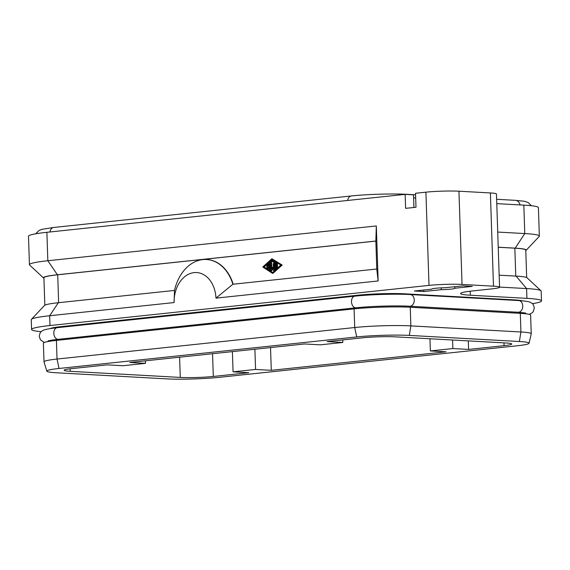 <?xml version="1.0" encoding="UTF-8"?>
<svg xmlns="http://www.w3.org/2000/svg" width="570" height="570" viewBox="0 0 570 570"><rect width="100%" height="100%" fill="white"/><g stroke="black" fill="none" stroke-linecap="round" stroke-linejoin="round"><path stroke-width="0.85" d="M452.587 340.026L452.865 348.555L468.59 349.424L504.072 345.669A23.399 1.874 178.1 0 0 511.703 344.116A23.399 1.874 178.1 0 0 511.732 344.024A23.399 1.874 178.1 0 0 505.654 342.962L395.601 336.863A23.399 1.874 178.1 0 0 379.413 336.785A23.399 1.874 178.1 0 0 362.57 337.825L327.087 341.587L342.812 342.456L320.312 344.836L304.587 343.966L129.789 362.477L145.507 363.346L123.006 365.733L107.288 364.857L71.806 368.619A23.399 1.874 178.1 0 0 64.175 370.165A23.399 1.874 178.1 0 0 64.146 370.265A23.399 1.874 178.1 0 0 70.224 371.319L180.277 377.418A23.399 1.874 178.1 0 0 196.465 377.497A23.399 1.874 178.1 0 0 213.308 376.457L248.784 372.702L233.066 371.832L232.396 351.612M41.247 331.683A56.145 4.503 -1.9 0 1 31.592 329.481A56.145 4.503 -1.9 0 1 31.656 329.253A56.145 4.503 -1.9 0 1 49.975 325.534L429.003 285.392A23.399 1.874 -1.9 0 1 445.847 284.352A23.399 1.874 -1.9 0 1 462.035 284.43L493.478 286.176A23.399 1.874 -1.9 0 1 499.555 287.23L496.463 194.007A23.399 1.874 178.1 0 0 490.385 192.952L458.943 191.207A23.399 1.874 178.1 0 0 442.755 191.128A23.399 1.874 178.1 0 0 425.911 192.168L415.53 193.266L415.993 207.252L405.612 208.349L405.142 194.37L46.883 232.304A56.145 4.503 178.1 0 0 28.564 236.03A56.145 4.503 178.1 0 0 28.5 236.258L29.441 264.694A56.145 4.503 178.1 0 0 29.64 265.05L43.598 278.032A42.579 3.413 -1.9 0 1 43.505 277.583A42.579 3.413 -1.9 0 1 57.392 274.761L375.851 241.039L376.321 225.955L47.83 260.739A56.145 4.503 178.1 0 0 29.505 264.459A56.145 4.503 178.1 0 0 29.441 264.694M499.555 287.23A23.399 1.874 -1.9 0 1 499.527 287.33A23.399 1.874 -1.9 0 1 491.896 288.883L472.858 290.899A37.435 3 178.1 0 0 460.646 293.379A37.435 3 178.1 0 0 460.603 293.529A37.435 3 178.1 0 0 470.321 295.224L526.922 298.359A56.145 4.503 -1.9 0 1 541.5 300.896A56.145 4.503 -1.9 0 1 541.436 301.124A56.145 4.503 -1.9 0 1 532.351 303.675M454.718 286.731L454.767 288.249A11.507 0.926 -1.9 0 1 454.803 288.32A11.507 0.926 -1.9 0 1 441.273 289.674L441.209 287.857M31.592 329.481L31.265 319.699A56.145 4.503 -1.9 0 1 31.336 319.464A56.145 4.503 -1.9 0 1 31.435 319.328A56.145 4.503 -1.9 0 1 49.654 315.744L174.092 302.563L174.513 290.429L58.325 302.727A42.579 3.413 178.1 0 0 44.51 305.449L31.435 319.328M499.548 287.073L526.595 288.57A56.145 4.503 -1.9 0 1 540.98 290.75A56.145 4.503 -1.9 0 1 541.172 291.106L541.5 300.896M498.23 247.209L515.18 248.149A42.579 3.413 -1.9 0 1 526.188 250.244A42.579 3.413 -1.9 0 1 526.11 250.351L539.177 236.472A56.145 4.503 178.1 0 0 539.284 236.336A56.145 4.503 178.1 0 0 539.348 236.101L538.408 207.672A56.145 4.503 178.1 0 0 523.83 205.136L496.784 203.633M539.348 236.101A56.145 4.503 178.1 0 0 524.77 233.565L497.724 232.068M540.98 290.75L527.015 277.768A42.579 3.413 178.1 0 0 516.106 276.115L499.156 275.175M268.89 265.862L268.833 264.166L267.259 265.599A0.485 0.363 93.2 0 1 266.867 264.793L268.976 262.884A0.485 0.363 93.2 0 1 269.532 263.247L269.731 269.289A0.485 0.363 93.2 0 1 269.204 269.774L266.988 268.32A0.485 0.363 93.2 0 1 267.316 267.437L268.983 268.527L268.926 266.831L267.123 267.024A0.485 0.363 93.2 0 1 267.088 266.055L268.89 265.862M268.855 264.751L267.886 265.634A0.485 0.363 93.2 0 1 267.451 265.606M269.603 262.92A0.485 0.363 93.2 0 1 270.159 263.283L270.358 269.325A0.485 0.363 93.2 0 1 269.831 269.802L269.489 269.788M267.665 267.458A0.485 0.363 93.2 0 1 267.943 267.472L268.969 268.142M268.926 266.931L267.75 267.059A0.485 0.363 93.2 0 1 267.665 267.052M276.058 263.682A0.485 0.363 93.2 0 1 276.778 263.604L276.906 267.408A0.485 0.363 93.2 0 1 276.186 267.487L276.058 263.682M276.443 263.155L277.077 263.19A0.485 0.363 93.2 0 1 277.405 263.639L277.533 267.444A0.485 0.363 93.2 0 1 277.148 267.971L276.514 267.936M272.375 272.724L263.504 266.917L271.933 259.286L280.81 265.086L272.375 272.724M272.317 259.535L264.131 266.952L272.617 272.503M264.131 266.952L263.504 266.917M272.396 273.286L262.777 266.995L271.911 258.723L281.53 265.007L272.396 273.286L273.023 273.315L282.157 265.043L281.53 265.007M282.157 265.043L271.911 258.723M275.502 268.684A0.485 0.363 93.2 0 1 274.776 268.755L274.59 262.991L271.812 261.181A0.485 0.363 93.2 0 1 272.147 260.298L275.103 262.236A0.485 0.363 93.2 0 1 275.296 262.635L275.502 268.684L276.129 268.719A0.485 0.363 93.2 0 1 275.738 269.24L275.111 269.204M272.488 260.319A0.485 0.363 93.2 0 1 272.774 260.333L275.73 262.271A0.485 0.363 93.2 0 1 275.93 262.67L276.129 268.719M273.892 263.91L274.092 269.952A0.485 0.363 93.2 0 1 273.472 270.337L272.239 268.648L271.135 270.586A0.485 0.363 93.2 0 1 270.486 270.337L270.216 262.05A0.485 0.363 93.2 0 1 270.935 261.972L271.17 268.962L272.196 267.166L273.329 268.734L273.173 263.988A0.485 0.363 93.2 0 1 273.892 263.91L274.526 263.946L274.726 269.988A0.485 0.363 93.2 0 1 274.099 270.372M272.603 269.147L271.762 270.622A0.485 0.363 93.2 0 1 271.448 270.821L270.821 270.786M270.6 261.523L271.227 261.559A0.485 0.363 93.2 0 1 271.562 262.008L271.762 267.921M273.301 267.864L272.196 267.166M273.557 263.461L274.191 263.497A0.485 0.363 93.2 0 1 274.526 263.946M206.639 259.514A41.874 30.972 93.2 0 1 206.796 259.521A41.874 30.972 93.2 0 1 233.194 284.216M375.851 241.089L57.712 274.783A42.109 3.377 178.1 0 0 43.919 277.747L44.831 305.207M174.092 302.563A28.308 20.933 93.2 0 1 194.114 272.61A28.308 20.933 93.2 0 1 215.973 298.131L232.888 284.245A41.874 30.972 -86.8 0 0 206.483 259.507A41.874 30.972 -86.8 0 0 174.513 290.429M215.973 298.131L378.145 280.96L376.777 269.012L232.888 284.245M375.851 241.039L376.777 269.012M378.145 280.96L376.321 225.955M526.68 277.547L525.768 250.088A42.109 3.377 178.1 0 0 514.838 248.185L498.23 247.266M413.934 207.466L413.514 194.833L405.142 194.37M413.62 197.883A32.754 2.629 178.1 0 0 415.687 198.025M431.832 289.004L431.839 289.154A11.507 0.926 -1.9 0 1 431.796 289.083A11.507 0.926 -1.9 0 1 445.334 287.722L462.819 285.869L472.245 286.397L454.767 288.249M423.738 290.009L423.788 291.526L414.354 291.006L431.839 289.154M441.273 289.674L423.788 291.526M50.352 328.548A32.754 2.629 -1.9 0 1 60.662 326.681L358.352 295.16A32.754 2.629 -1.9 0 1 404.593 293.814L514.646 299.913A32.754 2.629 -1.9 0 1 522.198 300.803M531.247 333.792L530.627 315.146A39.772 3.192 178.1 0 0 520.303 313.35L410.25 307.251A39.772 3.192 178.1 0 0 354.098 308.883L56.416 340.404A39.772 3.192 178.1 0 0 43.391 343.204L44.011 361.85A39.772 3.192 -1.9 0 1 57.029 359.05L354.718 327.529A39.772 3.192 -1.9 0 1 410.863 325.89L520.923 331.989A39.772 3.192 -1.9 0 1 531.247 333.792A39.772 3.192 -1.9 0 1 531.24 333.856L529.045 343.261A37.264 2.985 178.1 0 0 519.377 341.508L409.317 335.409A37.264 2.985 178.1 0 0 356.713 336.941L59.024 368.469A37.264 2.985 178.1 0 0 46.833 371.155A37.264 2.985 178.1 0 0 56.501 372.773L166.554 378.872A37.264 2.985 178.1 0 0 219.165 377.34L516.847 345.819A37.264 2.985 178.1 0 0 529.045 343.261M468.305 340.896L468.59 349.424M452.865 348.555L430.364 350.935L429.965 338.772M342.812 342.456L342.727 339.927M254.89 349.232L255.567 369.445L271.284 370.322L446.089 351.811L430.364 350.935M255.567 369.445L233.066 371.832M46.833 371.155L44.018 361.921A39.772 3.192 -1.9 0 1 44.011 361.85M270.529 347.572L271.284 370.322M145.507 363.346L145.428 360.824M48.179 340.945L48.179 340.945C47.852 341.102 48.343 340.454 58.368 339.314A5.85 3.912 -96 0 1 53.822 333.279A5.85 3.912 -96 0 1 57.135 327.686L354.825 296.158A5.85 3.912 -96 0 0 351.505 301.758A5.85 3.912 -96 0 0 356.051 307.793C370.571 306.19 396.57 305.442 409.616 306.233A5.85 4.325 -86.8 0 0 414.262 299.934A5.85 4.325 -86.8 0 0 410.257 294.555L518.743 300.561A5.85 4.325 -86.8 0 1 522.747 305.947A5.85 4.325 -86.8 0 1 518.094 312.246L525.697 313.072M179.607 357.205L180.277 377.418M490.385 192.952L493.478 286.176M425.911 192.168L429.003 285.392M503.973 342.869L504.072 345.669M408.07 194.527A7.018 5.194 -86.8 0 0 407.037 194.327L415.58 194.805M520.068 204.922A7.018 5.194 -86.8 0 0 515.522 200.341L524.329 201.26L528.105 202.5L531.347 205.727M516.106 276.115L526.595 288.57L526.922 298.359M523.83 205.136L524.77 233.565L515.18 248.149M470.321 295.224L470.186 291.199M46.883 232.304L47.83 260.739L57.392 274.761M267.886 265.634L267.259 265.599M270.159 263.283L269.532 263.247M270.358 269.325L269.731 269.289M267.943 267.472L267.316 267.437M267.75 267.059L267.123 267.024M277.405 263.639L276.778 263.604M277.533 267.444L276.906 267.408M272.774 260.333L272.147 260.298M275.73 262.271L275.103 262.236M275.93 262.67L275.296 262.635M274.726 269.988L274.092 269.952M271.762 270.622L271.135 270.586M271.562 262.008L270.935 261.972M58.632 302.698L57.712 274.783M58.325 302.727L49.654 315.744L49.975 325.534M515.757 276.094L514.838 248.185M347.607 200.462A7.018 4.688 -96 0 1 351.412 195.945C366.774 194.27 393.065 193.501 407.037 194.327M514.646 299.913L514.66 300.34M515.052 312.075L515.081 313.058M404.593 293.814L404.607 294.327M404.999 306.04L405.028 307.038M358.758 307.522L358.794 308.434M61.075 339.029L61.104 339.905M520.303 313.35L520.923 331.989L519.377 341.508M410.25 307.251L410.863 325.89L409.317 335.409M354.098 308.883L354.718 327.529L356.713 336.941M358.352 295.16L358.373 295.816M462.035 284.43L458.943 191.207M49.918 231.983A7.018 4.688 -96 0 1 53.73 227.466L351.412 195.945M60.662 326.681L60.684 327.308M56.416 340.404L57.029 359.05L59.024 368.469M213.308 376.457L212.553 353.714M70.224 371.319L70.139 368.804M57.135 327.686C43.512 329.303 42.714 330.351 41.268 331.662C40.399 331.982 39.729 333.571 39.266 336.414L40.456 339.841L44.367 342.463M518.743 300.561C529.095 301.281 530.371 302.057 531.974 303.347C532.872 303.611 533.641 305.149 534.289 307.957L533.328 311.455L532.287 312.709L529.395 314.405M496.641 199.293L515.522 200.341M267.665 265.713L267.038 265.684M269.824 262.834L269.197 262.798M269.973 269.852L269.346 269.817M267.807 267.43L267.18 267.394M267.708 267.059L267.081 267.024M272.638 260.291L272.004 260.255M274.334 270.515L273.707 270.479M409.616 306.233L518.094 312.246M410.257 294.555C396.371 293.721 370.108 294.49 354.825 296.158M523.552 313.571L523.524 312.695M58.368 339.314L356.051 307.793M35.618 233.814L39.166 230.373L42.144 229.29L53.73 227.466M50.345 341.166L50.324 340.425"/></g></svg>
